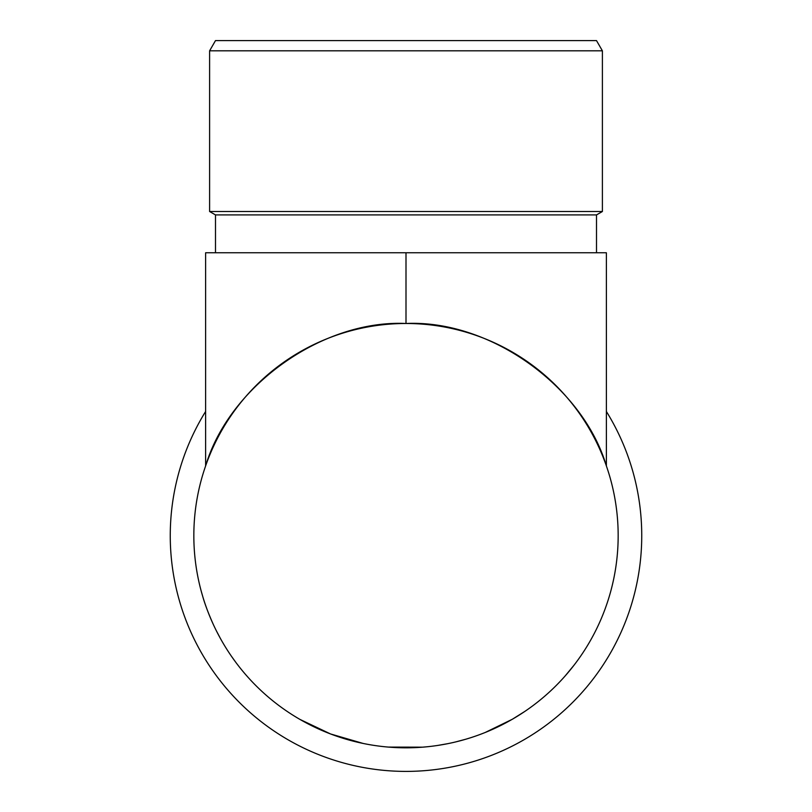 <?xml version="1.0" encoding="UTF-8"?>
<svg xmlns="http://www.w3.org/2000/svg" width="812" height="812" viewBox="0 0 812 812"><rect width="100%" height="100%" fill="white"/><g stroke="black" fill="none" stroke-linecap="round" stroke-linejoin="round"><path stroke-width="1.22" d="M209.608 50.811L215.495 40.6L596.505 40.6L602.392 50.811L209.608 50.811L209.608 211.516L602.392 211.516L596.505 214.916L215.495 214.916L209.608 211.516M602.392 50.811L602.392 211.516M215.495 214.916L215.495 252.765M596.505 214.916L596.505 252.765M618.165 535.656A212.165 212.165 0 0 1 406 747.822A212.165 212.165 0 0 1 193.835 535.656A212.165 212.165 0 0 1 406 323.491A212.165 212.165 0 0 1 618.165 535.656M606.381 411.471A235.744 235.744 0 0 1 406 771.4A235.744 235.744 0 0 1 205.619 411.471M551.348 690.22L549.409 692.017M547.948 693.346L545.116 695.854M517.477 716.174L514.92 717.737M496.376 727.613L489.981 730.495M489.321 730.78L486.236 732.069M512.27 719.29L485.048 732.556M427.498 746.736L423.164 747.131M422.595 747.172L388.309 747.091M470.747 737.702L465.966 739.174M363.218 743.467L330.545 733.957L299.882 719.381M220.478 638.608L216.317 630.701M213.312 624.458C208.461 613.578 204.989 604.402 202.868 596.921L201.092 590.689M235.876 662.44L231.664 656.573M227.055 649.651L225.046 646.433M220.448 638.536L216.997 632.061M211.323 620.013L209.445 615.537M206.989 609.203L206.684 608.381M465.926 739.184L455.37 742.006M453.685 742.401L450.112 743.193M448.183 743.589L437.729 745.436M428.371 746.644L423.103 747.131M420.87 747.304L416.576 747.558M414.475 747.659L396.378 747.608M506.475 722.528L493.27 729.044M525.12 711.231L512.331 719.259M560.534 681.035L557.337 684.354M553.52 688.15L550.282 691.215M574.186 664.998L565 676.142M406 323.491C322.496 319.563 229.36 385.771 205.619 465.926L205.619 252.765L406 252.765L406 323.491C489.504 319.563 582.64 385.771 606.381 465.926L606.381 252.765L406 252.765"/></g></svg>

